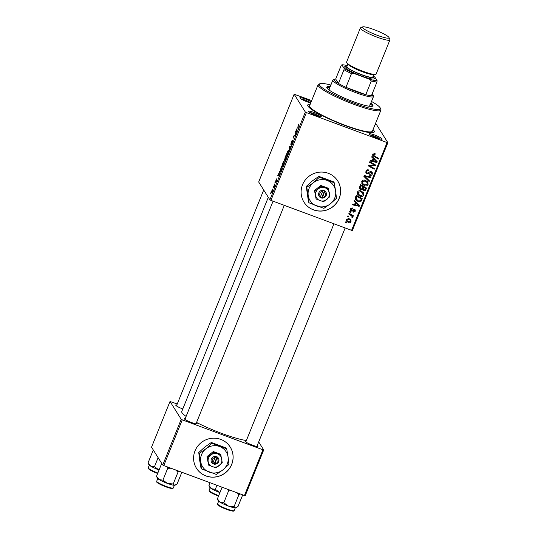 <?xml version="1.0" encoding="UTF-8"?>
<svg xmlns="http://www.w3.org/2000/svg" width="538" height="538" viewBox="0 0 538 538"><rect width="100%" height="100%" fill="white"/><g stroke="black" fill="none" stroke-linecap="round" stroke-linejoin="round"><path stroke-width="0.81" d="M195.025 450.864A19.933 19.348 147.9 0 0 196.478 468.275A19.933 19.348 147.9 0 0 214.985 477.071A19.933 19.348 147.9 0 0 231.69 464.482A19.933 19.348 147.9 0 0 230.23 447.071A19.933 19.348 147.9 0 0 211.73 438.275A19.933 19.348 147.9 0 0 195.025 450.864M196.457 468.235A19.933 19.348 147.9 0 0 214.958 476.991A19.933 19.348 147.9 0 0 231.643 464.402A19.933 19.348 147.9 0 0 230.21 447.031M302.531 184.769A19.933 19.348 147.9 0 0 303.99 202.18A19.933 19.348 147.9 0 0 322.491 210.977A19.933 19.348 147.9 0 0 339.202 198.387A19.933 19.348 147.9 0 0 337.743 180.97A19.933 19.348 147.9 0 0 319.242 172.18A19.933 19.348 147.9 0 0 302.531 184.769M303.963 202.14A19.933 19.348 147.9 0 0 322.464 210.889A19.933 19.348 147.9 0 0 339.148 198.3A19.933 19.348 147.9 0 0 337.716 180.929M382.081 138.858A6.974 1.002 -158 0 1 382.007 139.201A6.974 1.002 -158 0 1 375.45 137.472A6.974 1.002 -158 0 1 369.25 134.096A6.974 1.002 -158 0 1 369.209 134.029A6.974 1.002 -158 0 1 374.932 135.119A6.974 1.002 -158 0 1 382.081 138.858M321.213 116.255A6.974 1.002 -158 0 1 321.139 116.591A6.974 1.002 -158 0 1 314.582 114.87A6.974 1.002 -158 0 1 308.375 111.494A6.974 1.002 -158 0 1 308.341 111.42A6.974 1.002 -158 0 1 314.064 112.516A6.974 1.002 -158 0 1 321.213 116.255M310.722 102.946A6.974 1.002 -158 0 1 304.152 100.572A6.974 1.002 -158 0 1 299.928 98.044A6.974 1.002 -158 0 1 299.888 97.977A6.974 1.002 -158 0 1 303.822 98.441A6.974 1.002 -158 0 1 311.246 101.655M182.786 408.974A6.974 1.002 -158 0 1 175.791 405.289A6.974 1.002 -158 0 1 175.751 405.222A6.974 1.002 -158 0 1 176.854 404.959M196.39 422.881A6.974 1.002 -158 0 1 197.076 423.507A6.974 1.002 -158 0 1 197.002 423.843A6.974 1.002 -158 0 1 190.445 422.115A6.974 1.002 -158 0 1 184.238 418.739A6.974 1.002 -158 0 1 184.204 418.672A6.974 1.002 -158 0 1 185.307 418.403M257.265 445.491A6.974 1.002 -158 0 1 257.944 446.11A6.974 1.002 -158 0 1 257.87 446.446A6.974 1.002 -158 0 1 251.313 444.718A6.974 1.002 -158 0 1 245.113 441.342A6.974 1.002 -158 0 1 245.072 441.274A6.974 1.002 -158 0 1 246.175 441.005M373.049 129.577A35.878 5.145 -158 0 1 374.004 130.707A35.878 5.145 -158 0 1 373.634 132.442A35.878 5.145 -158 0 1 339.915 123.558A35.878 5.145 -158 0 1 307.998 106.194A35.878 5.145 -158 0 1 307.81 105.845A35.878 5.145 -158 0 1 310.224 104.19M268.301 197.311L181.757 411.516A37.868 5.427 22 0 0 182.032 412.767A37.868 5.427 22 0 0 186.114 416.405M349.525 211.972L349.794 211.306L350.655 211.784L350.379 212.463L349.525 211.972M347.716 216.458L347.985 215.792L348.846 216.276L348.57 216.955L347.716 216.458M357.454 192.106C358.321 190.734 359.545 190.344 361.119 190.943L363.607 192.873L363.809 195.133C362.915 196.545 361.664 196.928 360.056 196.283L357.736 194.474L357.454 192.106M354.011 200.882L354.3 200.163L359.512 205.516L359.189 206.33L352.417 204.823L352.686 204.158L354.522 204.588L355.443 202.315L354.011 200.882M359.539 187.184L360.581 184.621L366.56 188.085L365.43 190.573L363.621 190.909L362.41 189.45L360.796 189.766L359.687 188.865L359.539 187.184M363.89 176.417L364.233 175.57L371.045 176.968L370.776 177.641L364.939 176.437L369.471 180.882L369.182 181.595L363.89 176.417M374.67 153.525L375.235 153.801L375.047 154.5L373.459 154.628L373.513 155.321L378.55 158.407L378.275 159.08L372.814 155.617L372.726 154.312L374.67 153.525M369.579 162.348L369.848 161.676L375.82 165.153L375.537 165.852L369.357 165.664L374.441 168.576L374.166 169.255L368.187 165.785L368.469 165.085L374.65 165.26L369.579 162.348M311.684 100.579L294.151 94.224L258.684 182.005L269.881 199.833L305.349 112.045L306.391 112.59L270.923 200.371L351.596 230.331L387.064 142.543L387.858 142.684L352.39 230.466L351.596 230.331M306.391 112.59L387.064 142.543M371.704 157.076L372 156.35L377.212 161.709L376.889 162.523L370.117 161.017L370.386 160.344L372.222 160.781L373.143 158.508L371.704 157.076M365.907 171.192C366.519 169.873 367.515 169.483 368.88 170.015L368.691 170.707L367.676 170.533L366.64 171.514L367.192 173.216L369.613 171.918L371.321 171.689L372.235 172.389L372.296 174.11C371.758 175.24 370.89 175.637 369.687 175.294L369.747 174.547L371.556 173.808L371.092 172.368L366.983 173.902L366.008 173.135L365.907 171.192M366.163 171.992L367.192 173.216M370.615 171.568L371.55 172.718L370.588 171.568M361.758 181.467C362.619 180.096 363.843 179.705 365.416 180.297L367.905 182.227L368.106 184.494C367.212 185.906 365.961 186.289 364.354 185.637L362.034 183.835L361.758 181.467M352.841 208.038L352.74 208.764L351.186 209.289L351.549 210.425L354.529 209.336L355.221 209.874L355.295 211.219L353.264 212.207L353.453 211.515L354.724 210.977L354.36 210.035L352.316 211.091L350.668 210.58L350.615 209.04L352.841 208.038M350.695 209.343L351.549 210.425M353.91 209.248L354.676 210.291L353.87 209.255M355.51 197.157L356.277 195.26L362.256 198.724L361.2 201.104L358.086 201.575L355.658 199.679L355.51 197.157M346.418 219.423L348.92 218.529L350.877 220.002L351.045 221.743C350.44 222.745 349.586 223.021 348.463 222.571L346.627 221.185L346.418 219.423M348.752 213.895L349.021 213.223L353.372 215.738L353.103 216.411L352.202 215.886L352.814 217.352L352.464 217.742L351.839 217.211L351.96 216.141L348.752 213.895M345.228 222.611L345.497 221.945L346.358 222.423L346.082 223.102L345.228 222.611M375.235 124.177L376.661 124.856L387.858 142.684M274.918 182.712L275.187 182.046L275.1 182.779M273.102 187.197L273.371 186.538L273.284 187.271M282.921 162.859C283.553 161.447 283.977 160.916 284.192 161.279L283.6 164.897C282.948 166.35 282.517 166.881 282.309 166.477C282.02 166.034 282.221 164.83 282.921 162.859L283.069 162.92M279.397 171.622L279.047 176.108L277.803 175.563L279.632 171.709M284.932 157.923L285.967 155.361L286.418 157.863L284.831 160.923L284.965 159.699L284.461 160.21L285.079 157.984M289.283 147.156L289.626 146.309L290.91 146.746L290.641 147.419L289.538 147.042L289.041 151.373L289.531 147.251M289.861 147.19L290.224 147.298M298.913 124.07L298.274 125.273L298.139 128.858L297.803 127.029L298.859 124.016M298.63 124.729L298.274 125.273M294.965 133.088L295.234 132.415L295.685 134.93L295.402 135.63L293.909 136.262L294.03 139.026L293.573 136.524L293.862 135.825L295.362 135.186L294.965 133.088L295.382 133.249M294.151 94.224L305.349 112.045M297.097 127.815L296.747 132.294L295.503 131.756L297.332 127.903M291.334 144.655L292.316 142.382L290.816 144.372L291.367 141.945C291.919 140.62 292.289 140.122 292.47 140.445L291.455 142.153L291.226 143.646L292.578 141.709L292.087 143.875L291.408 144.682M291.078 143.693L291.455 143.727M292.578 142.335L292.08 142.153L292.578 141.709M292.551 142.469L292.134 142.503M287.218 152.22C287.85 150.808 288.274 150.277 288.489 150.633L287.897 154.251C287.245 155.711 286.815 156.235 286.606 155.832C286.317 155.395 286.525 154.191 287.218 152.22L287.366 152.274M276.693 179.255L275.893 180.983L276.969 179.558L276.593 181.245L275.786 182.449L276.714 180.25L275.631 181.662L276.075 179.793L276.935 178.555L276.7 179.228M280.903 167.896L281.67 166L282.12 168.502L281.132 170.896L280.211 171.743L281.051 167.95M271.878 190.176L272.779 189.006L272.342 191.77L271.441 192.886L271.999 190.223M274.138 184.635L274.414 183.962L274.743 185.778L273.909 187.796L274.138 184.635L274.562 184.796M270.621 193.35L270.89 192.685L270.802 193.418M177.244 403.998L170.015 401.469L151.541 447.192L162.738 465.014L181.212 419.29L182.254 419.835L163.787 465.558L244.454 495.511L262.927 449.795L263.721 449.929L245.247 495.653L244.454 495.511M182.254 419.835L262.927 449.795M258.697 441.94L263.721 449.929M170.015 401.469L181.212 419.29M196.565 422.465A37.868 5.427 22 0 0 246.377 440.521M163.787 465.558L162.738 465.014M270.923 200.371L269.881 199.833M310.789 102.778A5.979 0.854 22 0 0 305.887 100.384A5.979 0.854 22 0 0 301.072 98.972M380.467 139.093A5.979 0.854 22 0 0 375.618 136.598A5.979 0.854 22 0 0 370.393 135.025M319.592 116.49A5.979 0.854 22 0 0 314.743 113.995A5.979 0.854 22 0 0 309.525 112.422M294.004 136.686L293.573 136.524M294.515 136.067L293.862 135.825M295.449 135.509L294.911 135.307M296.774 132.227L295.503 131.756M296.889 130.821L296.976 129.517L296.243 131.333L296.855 131.642L297.117 130.909M298.227 127.183L297.803 127.029M290.897 146.78L289.626 146.309M288.429 152.624L288.146 151.225L288.617 151.407M288.617 151.44L288.22 151.292L287.299 152.436L286.889 155.186L287.339 155.395M287.951 154.124L288.247 152.557M286.889 155.186L287.803 154.07M286.243 158.3L285.954 157.466L285.113 159.685L285.382 160.378M286.377 157.621L285.954 157.466M285.786 159.436L286.095 158.239M285.093 160.25L285.638 159.382M286.324 157.331L285.745 156.329L284.736 159.551L285.113 159.705M286.169 156.484L285.745 156.329M285.483 158.636L285.9 157.17M284.736 159.551L285.328 158.582M279.074 176.04L277.803 175.563M279.188 174.635L279.276 173.33L278.543 175.139L279.155 175.455L279.417 174.715M281.946 168.939L281.448 166.968L281.105 167.822C280.412 169.625 280.211 170.714 280.486 171.091L280.923 171.299M281.872 167.123L281.448 166.968M281.213 170.728L281.798 168.885M280.486 171.091L281.051 170.667M284.131 163.263L283.842 161.871L284.32 162.046M284.32 162.086L283.916 161.938L283.001 163.075L282.584 165.825L283.042 166.04M283.647 164.762L283.95 163.196M282.584 165.825L283.499 164.709M272.389 191.656L272.457 189.625L272.874 189.779M272.867 189.813L271.959 190.311L271.71 192.227L272.06 192.389M271.71 192.227L272.268 191.609M375.147 164.756L375.537 165.852M375.033 165.045L374.515 165.038M368.994 165.092L369.357 165.664M373.762 168.179L374.166 169.255M373.654 168.441L368.355 165.368M369.74 161.938L374.145 164.446L374.65 165.26M376.627 161.104L376.378 161.709L376.889 162.523M375.43 161.501L373.802 161.138M376.385 161.763L373.742 159.154L373.009 160.97L376.385 161.763L373.231 158.34L372.498 160.156L373.009 160.97L370.373 160.378M371.792 156.861L373.143 158.508M373.231 158.34L373.742 159.154M374.589 153.498L375.047 154.5M374.535 153.686L374.004 153.417L374.515 154.231M372.982 153.868L373.459 154.628M372.908 153.969L373.513 155.321M377.871 158.017L378.275 159.08M377.77 158.273L373.385 155.731L373.89 156.545M373.385 155.731L372.646 155.2M368.2 169.826L368.691 170.707M368.18 169.9L368.483 170.627M367.239 169.84L367.676 170.533M366.681 172.402L366.129 170.707L366.64 171.514M371.926 172.032L371.792 173.303L372.296 174.11M371.792 173.303L371.61 173.673M369.989 171.716L370.42 172.402M367.279 173.243L366.472 173.088L366.983 173.902M366.472 173.088L365.8 172.691M370.279 176.814L370.776 177.641M370.265 176.834L364.428 175.63L364.939 176.437M368.873 180.291L369.182 181.595M368.671 180.788L363.984 176.195M367.393 181.42L368.106 184.494M367.595 183.68L367.414 184.043M365.04 185.112L363.849 184.83L364.354 185.637M363.849 184.83L361.818 183.424M361.926 181.118L362.699 183.458L364.697 184.998L367.367 184.191L366.586 181.588M366.687 181.763L364.34 180.055M367.198 182.57L365.12 180.95L362.484 181.79L362.699 183.458M364.609 180.143L365.12 180.95M362 181.017L362.484 181.79M365.88 187.695L364.919 189.759M364.972 189.84L365.43 190.573M363.883 190.244L363.11 190.102L363.621 190.909M363.11 190.102L362.451 189.732M362.087 188.925L362.41 189.45M360.998 189.073L360.285 188.959L360.796 189.766M360.285 188.959L359.485 188.441M363.022 186.868L360.494 184.89L359.888 187.755L361.079 189.107L362.457 188.28L363.022 186.868L361.005 185.697L360.399 188.562M362.605 188.724L363.863 190.237L365.127 189.49L365.584 188.354L363.722 187.271L363.116 189.537L362.605 188.724L362.773 187.547L363.285 188.354M365.584 188.354L363.211 186.464L362.773 187.547M363.211 186.464L363.722 187.271M360.494 184.89L361.005 185.697M359.761 186.807L360.272 187.614M352.242 207.897L352.74 208.764M350.803 208.67L351.186 209.289M350.675 208.475L351.038 209.618M354.898 209.531L355.295 211.219M353.567 209.336L353.957 209.961M351.919 210.459L352.316 211.091M351.805 210.277L350.823 210.297L351.334 211.111M350.823 210.297L350.48 210.116M358.927 204.911L358.678 205.523L359.189 206.33M357.73 205.308L356.102 204.944M358.685 205.57L356.042 202.96L355.309 204.776L358.685 205.57L355.531 202.154L354.798 203.963L355.309 204.776L352.672 204.184M354.091 200.667L355.443 202.315M355.531 202.154L356.042 202.96M361.583 198.334L360.689 200.297M360.722 200.344L361.2 201.104M358.752 201.037L357.582 200.761L358.086 201.575M357.582 200.761L355.443 199.275M361.287 198.993L360.776 198.186L356.196 195.529L355.853 198.576L358.395 200.923L360.447 200.761L361.287 198.993L356.707 196.336L356.364 199.39M356.196 195.529L356.707 196.336M355.853 196.383L356.358 197.19M363.096 192.059L363.809 195.133M363.298 194.319L363.116 194.682M360.742 195.751L359.545 195.469L360.056 196.283M359.545 195.469L357.514 194.063M357.629 191.763L358.402 194.097L360.393 195.644L363.063 194.83L362.289 192.227M362.39 192.402L360.043 190.694M362.901 193.209L360.823 191.595L358.187 192.436L358.402 194.097M360.312 190.782L360.823 191.595M357.703 191.656L358.187 192.436M350.574 219.605L351.045 221.743M348.893 221.959L347.958 221.757L348.463 222.571M347.958 221.757L346.418 220.762M346.445 219.363L347.151 220.681L348.738 221.905L350.473 221.495L350.339 220.425L348.725 219.222L347.003 219.645L347.151 220.681M350.339 220.425L348.046 218.354M348.214 218.415L348.725 219.222M346.627 219.047L347.003 219.645M348.16 215.893L348.57 216.955M352.693 215.348L353.103 216.411M352.592 215.603L351.691 215.079L352.202 215.886M352.296 215.994L352.814 217.352M352.309 216.545L351.953 216.935M352.04 217.063L352.464 217.742M351.96 216.141L348.913 213.485M349.976 211.4L350.379 212.463M345.678 222.046L346.082 223.102M330.177 86.719A24.916 3.571 22 0 0 326.768 87.169A24.916 3.571 22 0 0 326.949 87.997A24.916 3.571 22 0 0 350.796 100.714A24.916 3.571 22 0 0 372.969 105.838A24.916 3.571 22 0 0 372.787 105.018A24.916 3.571 22 0 0 370.83 103.148M372.565 106.208A24.916 3.571 22 0 0 372.417 105.932A24.916 3.571 22 0 0 370.467 104.063M330.857 85.038A32.885 4.714 22 0 0 319.955 83.686A32.885 4.714 22 0 0 319.619 85.273A32.885 4.714 22 0 0 353.305 102.906A32.885 4.714 22 0 0 380.299 108.064A32.885 4.714 22 0 0 380.124 107.741A32.885 4.714 22 0 0 371.516 101.46M380.299 108.064L380.85 109.328A33.881 4.855 -158 0 1 380.917 110.115A33.881 4.855 -158 0 1 350.763 103.141A33.881 4.855 -158 0 1 318.335 85.845A33.881 4.855 -158 0 1 318.086 84.728A33.881 4.855 -158 0 1 318.678 84.21L319.955 83.686M318.086 84.728L309.585 105.757A33.881 4.855 22 0 0 309.834 106.88A33.881 4.855 22 0 0 342.262 124.177A33.881 4.855 22 0 0 372.417 131.144L380.917 110.115M369.667 104.91A21.924 3.141 -158 0 1 369.828 105.63A21.924 3.141 -158 0 1 368.483 106.127M329.794 90.498A21.924 3.141 -158 0 1 329.33 89.933A21.924 3.141 -158 0 1 329.175 89.207L332.867 80.061A21.924 3.141 -158 0 1 333.251 79.725L334.528 79.2A20.928 2.999 22 0 0 338.442 83.424A20.928 2.999 22 0 0 345.941 87.324L365.773 94.688A20.928 2.999 22 0 0 371.442 95.677A20.928 2.999 22 0 0 372.928 94.715A20.928 2.999 22 0 0 372.202 93.794M329.807 87.633A24.916 3.571 22 0 0 326.808 87.721M148.818 464.529A9.697 1.392 22 0 0 148.851 464.617A9.697 1.392 22 0 0 148.898 464.711A9.697 1.392 22 0 0 150.714 466.143L148.078 462.821L148.851 464.617M153.552 450.393L152.873 450.945L148.078 462.821M152.873 450.945L153.848 450.857M154.467 466.708L150.714 466.143A9.697 1.392 22 0 0 159.06 469.997L154.467 466.708L158.118 457.663M209.692 487.132A9.697 1.392 22 0 0 209.719 487.22A9.697 1.392 22 0 0 209.773 487.314A9.697 1.392 22 0 0 211.589 488.746L208.946 485.424L209.719 487.22M210.035 482.734L208.946 485.424M215.334 489.311L211.589 488.746A9.697 1.392 22 0 0 219.928 492.6L215.334 489.311L216.955 485.303M162.005 463.843L161.326 464.395L162.294 464.301M181.844 472.263L177.13 483.924L174.621 485.33A9.697 1.392 22 0 0 175.099 485.256A9.697 1.392 22 0 0 175.159 485.229M175.563 469.93L178.017 472.108L179.12 471.254M178.017 472.108L173.223 483.985L167.513 483.447L162.913 480.158L159.161 479.593L156.524 476.271L157.298 478.067A9.697 1.392 22 0 0 159.161 479.593A9.697 1.392 22 0 0 167.513 483.447A9.697 1.392 -158 0 0 174.621 485.33L173.223 483.985M161.326 464.395L156.524 476.271M166.807 466.681L167.715 468.282L162.913 480.158M167.715 468.282L171.057 468.255M242.712 494.866L238.004 506.527L235.489 507.933A9.697 1.392 22 0 0 235.967 507.859A9.697 1.392 22 0 0 236.027 507.832M236.431 492.532L238.892 494.711L239.995 493.857M238.892 494.711L234.091 506.588L228.381 506.05L223.788 502.761L220.035 502.196L217.399 498.874L218.166 500.67A9.697 1.392 22 0 0 220.035 502.196A9.697 1.392 22 0 0 228.381 506.05A9.697 1.392 -158 0 0 235.489 507.933L234.091 506.588M222.107 487.213L217.399 498.874M227.675 489.284L228.583 490.885L223.788 502.761M228.583 490.885L231.932 490.864M334.528 79.2A20.928 2.999 22 0 1 335.685 79.046L338.442 83.424L343.984 69.705L344.085 68.366A19.933 2.858 22 0 0 353.775 73.41L351.482 73.605L345.941 87.324A20.928 2.999 22 0 0 356.237 91.615A20.928 2.999 22 0 0 365.773 94.688L371.314 80.976L369.761 79.342A19.933 2.858 22 0 0 377.084 80.626L374.865 77.089A19.933 2.858 22 0 0 373.177 76.066M372.928 94.715L373.48 95.979A21.924 3.141 -158 0 1 373.52 96.49A21.924 3.141 -158 0 1 355.995 92.731A21.924 3.141 -158 0 1 332.867 80.061M353.775 73.41L369.761 79.342M377.084 80.626L376.983 81.964A20.928 2.999 -158 0 1 371.314 80.976M371.442 95.677L376.983 81.964M347.306 65.609A19.933 2.858 22 0 0 341.865 64.836L344.085 68.366M341.865 64.836L341.226 65.327L335.685 79.046M351.482 73.605A20.928 2.999 -158 0 1 343.984 69.705M388.934 37.398A14.351 2.058 22 0 0 376.17 30.451A14.351 2.058 22 0 0 362.679 26.9A14.351 2.058 22 0 0 362.531 27.593A14.351 2.058 22 0 0 377.232 35.286A14.351 2.058 22 0 0 389.008 37.539A14.351 2.058 22 0 0 388.934 37.398M389.008 37.539L389.895 39.563A15.945 2.286 -158 0 1 389.922 39.933A15.945 2.286 -158 0 1 375.732 36.651A15.945 2.286 -158 0 1 360.473 28.514A15.945 2.286 -158 0 1 360.359 27.983A15.945 2.286 -158 0 1 360.635 27.741L362.679 26.9M347.198 65.878A14.95 2.145 22 0 0 346.25 65.986A14.95 2.145 22 0 0 346.095 66.712A14.95 2.145 22 0 0 361.408 74.721A14.95 2.145 22 0 0 373.675 77.069A14.95 2.145 22 0 0 373.594 76.921A14.95 2.145 22 0 0 373.069 76.329M373.675 77.069L374.226 78.333A15.945 2.286 -158 0 1 361.139 75.831A15.945 2.286 -158 0 1 344.811 67.284A15.945 2.286 -158 0 1 344.972 66.51L346.25 65.986M373.843 74.412L372.78 77.042A13.954 1.997 -158 0 1 360.366 74.17A13.954 1.997 -158 0 1 347.01 67.048A13.954 1.997 -158 0 1 346.909 66.591L347.972 63.955M389.922 39.933L376.109 74.13A15.945 2.286 -158 0 1 361.919 70.848A15.945 2.286 -158 0 1 346.654 62.711A15.945 2.286 -158 0 1 346.539 62.186L360.359 27.983M322.524 197.338L324.918 190.889L323.035 190.324A3.988 3.867 147.9 0 0 320.177 197.412L321.959 198.206L322.524 197.338A2.993 2.905 147.9 0 0 324.609 192.167M322.006 198.092A3.988 3.867 147.9 0 0 324.871 191.01M328.678 188.966L321.267 186.215L314.972 191.239L314.501 190.486L316.095 199.013L323.506 201.763L329.794 196.74L328.2 188.213L320.796 185.462L314.501 190.486M321.267 186.215L320.796 185.462M314.972 191.239L316.095 199.013M306.815 187.298L309.054 202.846L323.876 208.354L330.44 203.767L336.458 198.3L335.611 190.963A13.954 13.544 147.9 0 0 327.084 180.432A13.954 13.544 147.9 0 0 313.385 182.712A13.954 13.544 147.9 0 0 308.213 195.509A13.954 13.544 147.9 0 0 316.741 206.041A13.954 13.544 147.9 0 0 330.44 203.767A13.954 13.544 147.9 0 0 335.611 190.963L334.219 182.745L333.674 181.884L318.852 176.383L319.397 177.244L313.385 182.712L306.815 187.298L306.27 186.43L312.289 180.97L318.852 176.383M309.054 202.846L308.509 201.985L306.27 186.43M334.219 182.745L319.397 177.244M329.37 193.075A6.974 6.772 147.9 0 0 318.261 188.946A6.974 6.772 147.9 0 0 319.935 200.607A6.974 6.772 147.9 0 0 329.37 193.075M323.035 190.324L320.177 197.412M322.78 191.488A2.993 2.905 147.9 0 0 320.688 196.659M320.271 197.271L321.704 197.802L324.555 190.755M321.704 197.802L321.959 198.206M215.012 463.44L217.406 456.991L215.523 456.426A3.988 3.867 147.9 0 0 212.665 463.507L214.454 464.307L215.012 463.44A2.993 2.905 147.9 0 0 217.103 458.262M214.494 464.186A3.988 3.867 147.9 0 0 217.359 457.105M221.165 455.061L213.754 452.31L207.466 457.334L206.989 456.587L208.583 465.114L215.994 467.865L222.281 462.841L220.694 454.307L213.283 451.557L206.989 456.587M213.754 452.31L213.283 451.557M207.466 457.334L208.583 465.114M199.302 453.393L201.542 468.948L216.363 474.449L222.927 469.862L228.946 464.402L228.099 457.065A13.954 13.544 147.9 0 0 219.571 446.533A13.954 13.544 147.9 0 0 205.872 448.806A13.954 13.544 147.9 0 0 200.701 461.611A13.954 13.544 147.9 0 0 209.228 472.135A13.954 13.544 147.9 0 0 222.927 469.862A13.954 13.544 147.9 0 0 228.099 457.065L226.706 448.847L226.162 447.979L211.347 442.478L211.885 443.346L205.872 448.806L199.302 453.393L198.764 452.532L204.776 447.065L211.347 442.478M201.542 468.948L200.997 468.08L199.605 459.869L198.764 452.532M226.706 448.847L211.885 443.346M221.864 459.17A6.974 6.772 147.9 0 0 210.748 455.04A6.974 6.772 147.9 0 0 212.423 466.708A6.974 6.772 147.9 0 0 221.864 459.17M215.523 456.426L212.665 463.507M215.267 457.582A2.993 2.905 147.9 0 0 213.176 462.754M212.759 463.366L214.198 463.904L217.043 456.856M214.198 463.904L214.454 464.307M295.665 134.803L295.234 134.641M274.703 185.549L274.259 185.388M372.323 165.119L372.767 165.825M370.319 165.099L370.749 165.791M372.706 163.68L373.217 164.487M374.778 159.934L375.289 160.741M368.819 172.557L369.283 173.303M366.196 176.034L366.708 176.841M365.389 188.912L365.894 189.726M359.989 186.135L360.5 186.948M352.948 209.766L353.318 210.358M357.077 203.741L357.588 204.554M361.106 199.511L361.617 200.318M349.969 214.117L350.48 214.924M148.643 468.827A8.373 1.197 -158 0 0 157.654 473.474L149.557 469.661L148.36 468.591L148.253 467.778A8.971 1.284 22 0 0 148.313 468.073A8.971 1.284 22 0 0 157.842 473.01M209.517 491.429A8.373 1.197 -158 0 0 218.529 496.076L211.669 493.016L209.403 491.429L209.121 490.38A8.971 1.284 22 0 0 209.188 490.676A8.971 1.284 22 0 0 218.717 495.612M156.766 481.517A8.971 1.284 22 0 0 165.348 486.096A8.971 1.284 22 0 0 173.33 487.946C172.812 488.356 173.66 489.365 166.686 487.139C159.921 484.335 156.632 482.633 156.807 482.041L156.699 481.221A8.971 1.284 22 0 0 156.766 481.517M172.564 488.148A8.373 1.197 -158 0 1 165.482 486.688A8.373 1.197 -158 0 1 157.096 482.27M217.634 504.126A8.971 1.284 22 0 0 226.222 508.699A8.971 1.284 22 0 0 234.205 510.549C233.687 510.959 234.528 511.968 227.561 509.742C220.795 506.937 217.5 505.236 217.682 504.644L217.574 503.83A8.971 1.284 22 0 0 217.634 504.126M233.431 510.75A8.373 1.197 -158 0 1 226.35 509.291A8.373 1.197 -158 0 1 217.964 504.879M373.816 74.405A13.954 1.997 -158 0 1 361.059 71.265A13.954 1.997 -158 0 1 348.12 64.304A13.954 1.997 -158 0 1 347.999 63.975M310.076 107.217L309.74 108.037M371.059 131.857L370.722 132.678M148.253 467.778L149.308 465.155M263.707 189.995L176.471 405.914M209.121 490.38L210.183 487.758M196.007 423.843L284.286 205.334M184.917 419.358L273.075 201.172M173.33 487.946L174.393 485.323M156.699 481.221L157.755 478.605M345.161 227.937L256.882 446.446M333.943 223.774L245.792 441.96M234.205 510.549L235.261 507.926M217.574 503.83L218.63 501.208M373.52 96.49L369.828 105.63"/></g></svg>
